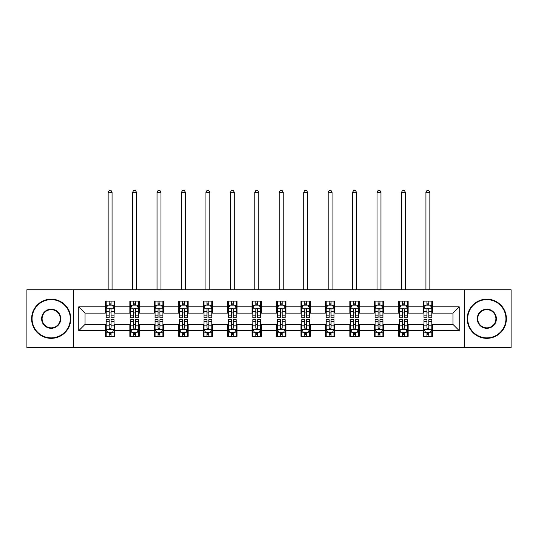 <?xml version="1.0" encoding="UTF-8"?>
<svg xmlns="http://www.w3.org/2000/svg" width="538" height="538" viewBox="0 0 538 538"><rect width="100%" height="100%" fill="white"/><g stroke="black" fill="none" stroke-linecap="round" stroke-linejoin="round"><path stroke-width="0.81" d="M464.402 347.743L511.1 347.743L511.1 289.76L464.402 289.76L464.402 347.743L73.598 347.743L73.598 289.76L26.9 289.76L26.9 347.743L73.598 347.743M464.402 289.76L73.598 289.76M432.592 306.842L432.592 301.125L423.191 301.125L423.191 306.842L408.147 306.842L408.147 301.125L398.745 301.125L398.745 306.842L383.702 306.842L383.702 301.125L374.3 301.125L374.3 306.842L359.256 306.842L359.256 301.125L349.855 301.125L349.855 306.842L334.811 306.842L334.811 301.125L325.409 301.125L325.409 306.842L310.365 306.842L310.365 301.125L300.964 301.125L300.964 306.842L285.927 306.842L285.927 301.125L276.519 301.125L276.519 306.842L261.481 306.842L261.481 301.125L252.073 301.125L252.073 306.842L237.036 306.842L237.036 301.125L227.635 301.125L227.635 306.842L212.591 306.842L212.591 301.125L203.189 301.125L203.189 306.842L188.145 306.842L188.145 301.125L178.744 301.125L178.744 306.842L163.7 306.842L163.7 301.125L154.298 301.125L154.298 306.842L139.255 306.842L139.255 301.125L129.853 301.125L129.853 306.842L114.809 306.842L114.809 301.125L105.408 301.125L105.408 306.842L78.77 306.842L78.77 330.662L85.038 324.394L105.408 324.394L105.408 336.378L114.809 336.378L114.809 324.394L129.853 324.394L129.853 336.378L139.255 336.378L139.255 324.394L154.298 324.394L154.298 336.378L163.7 336.378L163.7 324.394L178.744 324.394L178.744 336.378L188.145 336.378L188.145 324.394L203.189 324.394L203.189 336.378L212.591 336.378L212.591 324.394L227.635 324.394L227.635 336.378L237.036 336.378L237.036 324.394L252.073 324.394L252.073 336.378L261.481 336.378L261.481 324.394L276.519 324.394L276.519 336.378L285.927 336.378L285.927 324.394L300.964 324.394L300.964 336.378L310.365 336.378L310.365 324.394L325.409 324.394L325.409 336.378L334.811 336.378L334.811 324.394L349.855 324.394L349.855 336.378L359.256 336.378L359.256 324.394L374.3 324.394L374.3 336.378L383.702 336.378L383.702 324.394L398.745 324.394L398.745 336.378L408.147 336.378L408.147 324.394L423.191 324.394L423.191 336.378L432.592 336.378L432.592 324.394L452.962 324.394L452.962 313.109L432.592 313.109L432.592 306.842L459.23 306.842L459.23 330.662L432.592 330.662M423.191 330.662L408.147 330.662M398.745 330.662L383.702 330.662M374.3 330.662L359.256 330.662M349.855 330.662L334.811 330.662M325.409 330.662L310.365 330.662M300.964 330.662L285.927 330.662M276.519 330.662L261.481 330.662M252.073 330.662L237.036 330.662M227.635 330.662L212.591 330.662M203.189 330.662L188.145 330.662M178.744 330.662L163.7 330.662M154.298 330.662L139.255 330.662M129.853 330.662L114.809 330.662M105.408 330.662L78.77 330.662M423.191 306.842L423.191 313.109L408.147 313.109L408.147 306.842M398.745 306.842L398.745 313.109L383.702 313.109L383.702 306.842M374.3 306.842L374.3 313.109L359.256 313.109L359.256 306.842M349.855 306.842L349.855 313.109L334.811 313.109L334.811 306.842M325.409 306.842L325.409 313.109L310.365 313.109L310.365 306.842M300.964 306.842L300.964 313.109L285.927 313.109L285.927 306.842M276.519 306.842L276.519 313.109L261.481 313.109L261.481 306.842M252.073 306.842L252.073 313.109L237.036 313.109L237.036 306.842M227.635 306.842L227.635 313.109L212.591 313.109L212.591 306.842M203.189 306.842L203.189 313.109L188.145 313.109L188.145 306.842M178.744 306.842L178.744 313.109L163.7 313.109L163.7 306.842M154.298 306.842L154.298 313.109L139.255 313.109L139.255 306.842M129.853 306.842L129.853 313.109L114.809 313.109L114.809 306.842M105.408 306.842L105.408 313.109L85.038 313.109L78.77 306.842M85.038 313.109L85.038 324.394M459.23 330.662L452.962 324.394M452.962 313.109L459.23 306.842M105.408 305.039L106.188 305.039M109.167 305.039L111.05 305.039M114.022 305.039L114.809 305.039M105.408 312.955L106.188 312.955M109.167 312.955L111.05 312.955M114.022 312.955L114.809 312.955M105.408 324.548L106.188 324.548M109.167 324.548L111.05 324.548M114.022 324.548L114.809 324.548M105.408 332.464L106.188 332.464M109.167 332.464L111.05 332.464M114.022 332.464L114.809 332.464M129.853 324.548L130.633 324.548M133.612 324.548L135.495 324.548M138.468 324.548L139.255 324.548M129.853 332.464L130.633 332.464M133.612 332.464L135.495 332.464M138.468 332.464L139.255 332.464M129.853 305.039L130.633 305.039M133.612 305.039L135.495 305.039M138.468 305.039L139.255 305.039M129.853 312.955L130.633 312.955M133.612 312.955L135.495 312.955M138.468 312.955L139.255 312.955M154.298 324.548L155.078 324.548M158.058 324.548L159.941 324.548M162.913 324.548L163.7 324.548M154.298 332.464L155.078 332.464M158.058 332.464L159.941 332.464M162.913 332.464L163.7 332.464M154.298 305.039L155.078 305.039M158.058 305.039L159.941 305.039M162.913 305.039L163.7 305.039M154.298 312.955L155.078 312.955M158.058 312.955L159.941 312.955M162.913 312.955L163.7 312.955M178.744 324.548L179.524 324.548M182.503 324.548L184.379 324.548M187.359 324.548L188.145 324.548M178.744 332.464L179.524 332.464M182.503 332.464L184.379 332.464M187.359 332.464L188.145 332.464M178.744 305.039L179.524 305.039M182.503 305.039L184.379 305.039M187.359 305.039L188.145 305.039M178.744 312.955L179.524 312.955M182.503 312.955L184.379 312.955M187.359 312.955L188.145 312.955M203.189 324.548L203.969 324.548M206.948 324.548L208.825 324.548M211.804 324.548L212.591 324.548M203.189 332.464L203.969 332.464M206.948 332.464L208.825 332.464M211.804 332.464L212.591 332.464M203.189 305.039L203.969 305.039M206.948 305.039L208.825 305.039M211.804 305.039L212.591 305.039M203.189 312.955L203.969 312.955M206.948 312.955L208.825 312.955M211.804 312.955L212.591 312.955M227.635 324.548L228.415 324.548M231.394 324.548L233.27 324.548M236.249 324.548L237.036 324.548M227.635 332.464L228.415 332.464M231.394 332.464L233.27 332.464M236.249 332.464L237.036 332.464M227.635 305.039L228.415 305.039M231.394 305.039L233.27 305.039M236.249 305.039L237.036 305.039M227.635 312.955L228.415 312.955M231.394 312.955L233.27 312.955M236.249 312.955L237.036 312.955M252.073 324.548L252.86 324.548M255.839 324.548L257.715 324.548M260.695 324.548L261.481 324.548M252.073 332.464L252.86 332.464M255.839 332.464L257.715 332.464M260.695 332.464L261.481 332.464M252.073 305.039L252.86 305.039M255.839 305.039L257.715 305.039M260.695 305.039L261.481 305.039M252.073 312.955L252.86 312.955M255.839 312.955L257.715 312.955M260.695 312.955L261.481 312.955M276.519 324.548L277.305 324.548M280.285 324.548L282.161 324.548M285.14 324.548L285.927 324.548M276.519 332.464L277.305 332.464M280.285 332.464L282.161 332.464M285.14 332.464L285.927 332.464M276.519 305.039L277.305 305.039M280.285 305.039L282.161 305.039M285.14 305.039L285.927 305.039M276.519 312.955L277.305 312.955M280.285 312.955L282.161 312.955M285.14 312.955L285.927 312.955M300.964 324.548L301.751 324.548M304.73 324.548L306.606 324.548M309.585 324.548L310.365 324.548M300.964 332.464L301.751 332.464M304.73 332.464L306.606 332.464M309.585 332.464L310.365 332.464M300.964 305.039L301.751 305.039M304.73 305.039L306.606 305.039M309.585 305.039L310.365 305.039M300.964 312.955L301.751 312.955M304.73 312.955L306.606 312.955M309.585 312.955L310.365 312.955M325.409 324.548L326.196 324.548M329.175 324.548L331.052 324.548M334.031 324.548L334.811 324.548M325.409 332.464L326.196 332.464M329.175 332.464L331.052 332.464M334.031 332.464L334.811 332.464M325.409 305.039L326.196 305.039M329.175 305.039L331.052 305.039M334.031 305.039L334.811 305.039M325.409 312.955L326.196 312.955M329.175 312.955L331.052 312.955M334.031 312.955L334.811 312.955M349.855 324.548L350.641 324.548M353.621 324.548L355.497 324.548M358.476 324.548L359.256 324.548M349.855 332.464L350.641 332.464M353.621 332.464L355.497 332.464M358.476 332.464L359.256 332.464M349.855 305.039L350.641 305.039M353.621 305.039L355.497 305.039M358.476 305.039L359.256 305.039M349.855 312.955L350.641 312.955M353.621 312.955L355.497 312.955M358.476 312.955L359.256 312.955M374.3 324.548L375.087 324.548M378.059 324.548L379.942 324.548M382.921 324.548L383.702 324.548M374.3 332.464L375.087 332.464M378.059 332.464L379.942 332.464M382.921 332.464L383.702 332.464M374.3 305.039L375.087 305.039M378.059 305.039L379.942 305.039M382.921 305.039L383.702 305.039M374.3 312.955L375.087 312.955M378.059 312.955L379.942 312.955M382.921 312.955L383.702 312.955M398.745 324.548L399.532 324.548M402.505 324.548L404.388 324.548M407.367 324.548L408.147 324.548M398.745 332.464L399.532 332.464M402.505 332.464L404.388 332.464M407.367 332.464L408.147 332.464M398.745 305.039L399.532 305.039M402.505 305.039L404.388 305.039M407.367 305.039L408.147 305.039M398.745 312.955L399.532 312.955M402.505 312.955L404.388 312.955M407.367 312.955L408.147 312.955M423.191 324.548L423.978 324.548M426.95 324.548L428.833 324.548M431.812 324.548L432.592 324.548M423.191 332.464L423.978 332.464M426.95 332.464L428.833 332.464M431.812 332.464L432.592 332.464M423.191 305.039L423.978 305.039M426.95 305.039L428.833 305.039M431.812 305.039L432.592 305.039M423.191 312.955L423.978 312.955M426.95 312.955L428.833 312.955M431.812 312.955L432.592 312.955M111.05 303.163L109.167 303.163M114.022 315.846L111.05 315.846L111.05 317.81L114.022 317.81L114.022 308.254L112.455 305.12L107.755 305.12L106.188 308.254L106.188 317.81L109.167 317.81L109.167 315.846L106.188 315.846M106.188 308.254L106.188 301.125M114.022 308.254L114.022 301.125M109.167 305.12L109.167 301.125M111.05 301.125L111.05 305.12M111.05 315.846L111.05 309.431C110.424 308.22 109.792 308.22 109.167 309.431L109.167 315.846M112.065 289.76L112.065 192.295L108.151 192.295L108.151 289.76M108.151 192.295L109.322 190.257L110.889 190.257L112.065 192.295M109.167 334.347L111.05 334.347M106.188 321.657L109.167 321.657L109.167 319.693L106.188 319.693L106.188 329.249L107.755 332.383L112.455 332.383L114.022 329.249L114.022 319.693L111.05 319.693L111.05 321.657L114.022 321.657M114.022 329.249L114.022 336.378M106.188 329.249L106.188 336.378M111.05 332.383L111.05 336.378M109.167 336.378L109.167 332.383M109.167 321.657L109.167 328.072C109.792 329.283 110.418 329.283 111.05 328.072L111.05 321.657M51.191 299.632A19.119 19.119 0 0 0 32.072 318.752A19.119 19.119 0 0 0 51.191 337.871A19.119 19.119 0 0 0 70.303 318.752A19.119 19.119 0 0 0 51.191 299.632M51.191 338.341A19.59 19.59 0 0 1 31.601 318.752A19.59 19.59 0 0 1 51.191 299.162A19.59 19.59 0 0 1 70.774 318.752A19.59 19.59 0 0 1 51.191 338.341M51.191 309.195A9.556 9.556 0 0 1 60.747 318.752A9.556 9.556 0 0 1 51.191 328.308A9.556 9.556 0 0 1 41.628 318.752A9.556 9.556 0 0 1 51.191 309.195M51.191 327.844A9.085 9.085 0 0 0 60.276 318.752A9.085 9.085 0 0 0 51.191 309.666A9.085 9.085 0 0 0 42.099 318.752A9.085 9.085 0 0 0 51.191 327.844M486.809 299.632A19.119 19.119 0 0 0 467.697 318.752A19.119 19.119 0 0 0 486.809 337.871A19.119 19.119 0 0 0 505.928 318.752A19.119 19.119 0 0 0 486.809 299.632M486.809 338.341A19.59 19.59 0 0 1 467.226 318.752A19.59 19.59 0 0 1 486.809 299.162A19.59 19.59 0 0 1 506.399 318.752A19.59 19.59 0 0 1 486.809 338.341M486.809 309.195A9.556 9.556 0 0 1 496.372 318.752A9.556 9.556 0 0 1 486.809 328.308A9.556 9.556 0 0 1 477.253 318.752A9.556 9.556 0 0 1 486.809 309.195M486.809 327.844A9.085 9.085 0 0 0 495.901 318.752A9.085 9.085 0 0 0 486.809 309.666A9.085 9.085 0 0 0 477.724 318.752A9.085 9.085 0 0 0 486.809 327.844M135.495 303.163L133.612 303.163M138.468 315.846L135.495 315.846L135.495 317.81L138.468 317.81L138.468 308.254L136.901 305.12L132.2 305.12L130.633 308.254L130.633 317.81L133.612 317.81L133.612 315.846L130.633 315.846M130.633 308.254L130.633 301.125M138.468 308.254L138.468 301.125M133.612 305.12L133.612 301.125M135.495 301.125L135.495 305.12M135.495 315.846L135.495 309.431C134.863 308.22 134.238 308.22 133.612 309.431L133.612 315.846M136.511 289.76L136.511 192.295L132.597 192.295L132.597 289.76M132.597 192.295L133.767 190.257L135.334 190.257L136.511 192.295M159.941 303.163L158.058 303.163M162.913 315.846L159.941 315.846L159.941 317.81L162.913 317.81L162.913 308.254L161.346 305.12L156.645 305.12L155.078 308.254L155.078 317.81L158.058 317.81L158.058 315.846L155.078 315.846M155.078 308.254L155.078 301.125M162.913 308.254L162.913 301.125M158.058 305.12L158.058 301.125M159.941 301.125L159.941 305.12M159.941 315.846L159.941 309.431C159.309 308.22 158.683 308.22 158.058 309.431L158.058 315.846M160.956 289.76L160.956 192.295L157.035 192.295L157.035 289.76M157.035 192.295L158.212 190.257L159.779 190.257L160.956 192.295M133.612 334.347L135.495 334.347M130.633 321.657L133.612 321.657L133.612 319.693L130.633 319.693L130.633 329.249L132.2 332.383L136.901 332.383L138.468 329.249L138.468 319.693L135.495 319.693L135.495 321.657L138.468 321.657M138.468 329.249L138.468 336.378M130.633 329.249L130.633 336.378M135.495 332.383L135.495 336.378M133.612 336.378L133.612 332.383M133.612 321.657L133.612 328.072C134.238 329.283 134.863 329.283 135.495 328.072L135.495 321.657M158.058 334.347L159.941 334.347M155.078 321.657L158.058 321.657L158.058 319.693L155.078 319.693L155.078 329.249L156.645 332.383L161.346 332.383L162.913 329.249L162.913 319.693L159.941 319.693L159.941 321.657L162.913 321.657M162.913 329.249L162.913 336.378M155.078 329.249L155.078 336.378M159.941 332.383L159.941 336.378M158.058 336.378L158.058 332.383M158.058 321.657L158.058 328.072C158.683 329.283 159.309 329.283 159.941 328.072L159.941 321.657M184.379 303.163L182.503 303.163M187.359 315.846L184.379 315.846L184.379 317.81L187.359 317.81L187.359 308.254L185.792 305.12L181.091 305.12L179.524 308.254L179.524 317.81L182.503 317.81L182.503 315.846L179.524 315.846M179.524 308.254L179.524 301.125M187.359 308.254L187.359 301.125M182.503 305.12L182.503 301.125M184.379 301.125L184.379 305.12M184.379 315.846L184.379 309.431C183.754 308.22 183.128 308.22 182.503 309.431L182.503 315.846M185.402 289.76L185.402 192.295L181.481 192.295L181.481 289.76M181.481 192.295L182.658 190.257L184.225 190.257L185.402 192.295M208.825 303.163L206.948 303.163M211.804 315.846L208.825 315.846L208.825 317.81L211.804 317.81L211.804 308.254L210.237 305.12L205.536 305.12L203.969 308.254L203.969 317.81L206.948 317.81L206.948 315.846L203.969 315.846M203.969 308.254L203.969 301.125M211.804 308.254L211.804 301.125M206.948 305.12L206.948 301.125M208.825 301.125L208.825 305.12M208.825 315.846L208.825 309.431C208.199 308.22 207.574 308.22 206.948 309.431L206.948 315.846M209.847 289.76L209.847 192.295L205.926 192.295L205.926 289.76M205.926 192.295L207.103 190.257L208.67 190.257L209.847 192.295M233.27 303.163L231.394 303.163M236.249 315.846L233.27 315.846L233.27 317.81L236.249 317.81L236.249 308.254L234.682 305.12L229.982 305.12L228.415 308.254L228.415 317.81L231.394 317.81L231.394 315.846L228.415 315.846M228.415 308.254L228.415 301.125M236.249 308.254L236.249 301.125M231.394 305.12L231.394 301.125M233.27 301.125L233.27 305.12M233.27 315.846L233.27 309.431C232.645 308.22 232.019 308.22 231.394 309.431L231.394 315.846M234.292 289.76L234.292 192.295L230.372 192.295L230.372 289.76M230.372 192.295L231.548 190.257L233.115 190.257L234.292 192.295M182.503 334.347L184.379 334.347M179.524 321.657L182.503 321.657L182.503 319.693L179.524 319.693L179.524 329.249L181.091 332.383L185.792 332.383L187.359 329.249L187.359 319.693L184.379 319.693L184.379 321.657L187.359 321.657M187.359 329.249L187.359 336.378M179.524 329.249L179.524 336.378M184.379 332.383L184.379 336.378M182.503 336.378L182.503 332.383M182.503 321.657L182.503 328.072C183.128 329.283 183.754 329.283 184.379 328.072L184.379 321.657M206.948 334.347L208.825 334.347M203.969 321.657L206.948 321.657L206.948 319.693L203.969 319.693L203.969 329.249L205.536 332.383L210.237 332.383L211.804 329.249L211.804 319.693L208.825 319.693L208.825 321.657L211.804 321.657M211.804 329.249L211.804 336.378M203.969 329.249L203.969 336.378M208.825 332.383L208.825 336.378M206.948 336.378L206.948 332.383M206.948 321.657L206.948 328.072C207.574 329.283 208.199 329.283 208.825 328.072L208.825 321.657M231.394 334.347L233.27 334.347M228.415 321.657L231.394 321.657L231.394 319.693L228.415 319.693L228.415 329.249L229.982 332.383L234.682 332.383L236.249 329.249L236.249 319.693L233.27 319.693L233.27 321.657L236.249 321.657M236.249 329.249L236.249 336.378M228.415 329.249L228.415 336.378M233.27 332.383L233.27 336.378M231.394 336.378L231.394 332.383M231.394 321.657L231.394 328.072C232.019 329.283 232.645 329.283 233.27 328.072L233.27 321.657M257.715 303.163L255.839 303.163M260.695 315.846L257.715 315.846L257.715 317.81L260.695 317.81L260.695 308.254L259.128 305.12L254.427 305.12L252.86 308.254L252.86 317.81L255.839 317.81L255.839 315.846L252.86 315.846M252.86 308.254L252.86 301.125M260.695 308.254L260.695 301.125M255.839 305.12L255.839 301.125M257.715 301.125L257.715 305.12M257.715 315.846L257.715 309.431C257.09 308.22 256.465 308.22 255.839 309.431L255.839 315.846M258.738 289.76L258.738 192.295L254.817 192.295L254.817 289.76M254.817 192.295L255.994 190.257L257.561 190.257L258.738 192.295M255.839 334.347L257.715 334.347M252.86 321.657L255.839 321.657L255.839 319.693L252.86 319.693L252.86 329.249L254.427 332.383L259.128 332.383L260.695 329.249L260.695 319.693L257.715 319.693L257.715 321.657L260.695 321.657M260.695 329.249L260.695 336.378M252.86 329.249L252.86 336.378M257.715 332.383L257.715 336.378M255.839 336.378L255.839 332.383M255.839 321.657L255.839 328.072C256.465 329.283 257.09 329.283 257.715 328.072L257.715 321.657M282.161 303.163L280.285 303.163M285.14 315.846L282.161 315.846L282.161 317.81L285.14 317.81L285.14 308.254L283.573 305.12L278.872 305.12L277.305 308.254L277.305 317.81L280.285 317.81L280.285 315.846L277.305 315.846M277.305 308.254L277.305 301.125M285.14 308.254L285.14 301.125M280.285 305.12L280.285 301.125M282.161 301.125L282.161 305.12M282.161 315.846L282.161 309.431C281.535 308.22 280.91 308.22 280.285 309.431L280.285 315.846M283.183 289.76L283.183 192.295L279.262 192.295L279.262 289.76M279.262 192.295L280.439 190.257L282.006 190.257L283.183 192.295M280.285 334.347L282.161 334.347M277.305 321.657L280.285 321.657L280.285 319.693L277.305 319.693L277.305 329.249L278.872 332.383L283.573 332.383L285.14 329.249L285.14 319.693L282.161 319.693L282.161 321.657L285.14 321.657M285.14 329.249L285.14 336.378M277.305 329.249L277.305 336.378M282.161 332.383L282.161 336.378M280.285 336.378L280.285 332.383M280.285 321.657L280.285 328.072C280.91 329.283 281.535 329.283 282.161 328.072L282.161 321.657M306.606 303.163L304.73 303.163M309.585 315.846L306.606 315.846L306.606 317.81L309.585 317.81L309.585 308.254L308.018 305.12L303.318 305.12L301.751 308.254L301.751 317.81L304.73 317.81L304.73 315.846L301.751 315.846M301.751 308.254L301.751 301.125M309.585 308.254L309.585 301.125M304.73 305.12L304.73 301.125M306.606 301.125L306.606 305.12M306.606 315.846L306.606 309.431C305.981 308.22 305.355 308.22 304.73 309.431L304.73 315.846M307.628 289.76L307.628 192.295L303.708 192.295L303.708 289.76M303.708 192.295L304.885 190.257L306.452 190.257L307.628 192.295M304.73 334.347L306.606 334.347M301.751 321.657L304.73 321.657L304.73 319.693L301.751 319.693L301.751 329.249L303.318 332.383L308.018 332.383L309.585 329.249L309.585 319.693L306.606 319.693L306.606 321.657L309.585 321.657M309.585 329.249L309.585 336.378M301.751 329.249L301.751 336.378M306.606 332.383L306.606 336.378M304.73 336.378L304.73 332.383M304.73 321.657L304.73 328.072C305.355 329.283 305.981 329.283 306.606 328.072L306.606 321.657M331.052 303.163L329.175 303.163M334.031 315.846L331.052 315.846L331.052 317.81L334.031 317.81L334.031 308.254L332.464 305.12L327.763 305.12L326.196 308.254L326.196 317.81L329.175 317.81L329.175 315.846L326.196 315.846M326.196 308.254L326.196 301.125M334.031 308.254L334.031 301.125M329.175 305.12L329.175 301.125M331.052 301.125L331.052 305.12M331.052 315.846L331.052 309.431C330.426 308.22 329.801 308.22 329.175 309.431L329.175 315.846M332.074 289.76L332.074 192.295L328.153 192.295L328.153 289.76M328.153 192.295L329.33 190.257L330.897 190.257L332.074 192.295M329.175 334.347L331.052 334.347M326.196 321.657L329.175 321.657L329.175 319.693L326.196 319.693L326.196 329.249L327.763 332.383L332.464 332.383L334.031 329.249L334.031 319.693L331.052 319.693L331.052 321.657L334.031 321.657M334.031 329.249L334.031 336.378M326.196 329.249L326.196 336.378M331.052 332.383L331.052 336.378M329.175 336.378L329.175 332.383M329.175 321.657L329.175 328.072C329.801 329.283 330.426 329.283 331.052 328.072L331.052 321.657M355.497 303.163L353.621 303.163M358.476 315.846L355.497 315.846L355.497 317.81L358.476 317.81L358.476 308.254L356.909 305.12L352.208 305.12L350.641 308.254L350.641 317.81L353.621 317.81L353.621 315.846L350.641 315.846M350.641 308.254L350.641 301.125M358.476 308.254L358.476 301.125M353.621 305.12L353.621 301.125M355.497 301.125L355.497 305.12M355.497 315.846L355.497 309.431C354.872 308.22 354.246 308.22 353.621 309.431L353.621 315.846M356.519 289.76L356.519 192.295L352.598 192.295L352.598 289.76M352.598 192.295L353.775 190.257L355.342 190.257L356.519 192.295M353.621 334.347L355.497 334.347M350.641 321.657L353.621 321.657L353.621 319.693L350.641 319.693L350.641 329.249L352.208 332.383L356.909 332.383L358.476 329.249L358.476 319.693L355.497 319.693L355.497 321.657L358.476 321.657M358.476 329.249L358.476 336.378M350.641 329.249L350.641 336.378M355.497 332.383L355.497 336.378M353.621 336.378L353.621 332.383M353.621 321.657L353.621 328.072C354.246 329.283 354.872 329.283 355.497 328.072L355.497 321.657M379.942 303.163L378.059 303.163M382.921 315.846L379.942 315.846L379.942 317.81L382.921 317.81L382.921 308.254L381.355 305.12L376.654 305.12L375.087 308.254L375.087 317.81L378.059 317.81L378.059 315.846L375.087 315.846M375.087 308.254L375.087 301.125M382.921 308.254L382.921 301.125M378.059 305.12L378.059 301.125M379.942 301.125L379.942 305.12M379.942 315.846L379.942 309.431C379.317 308.22 378.691 308.22 378.059 309.431L378.059 315.846M380.965 289.76L380.965 192.295L377.044 192.295L377.044 289.76M377.044 192.295L378.221 190.257L379.788 190.257L380.965 192.295M378.059 334.347L379.942 334.347M375.087 321.657L378.059 321.657L378.059 319.693L375.087 319.693L375.087 329.249L376.654 332.383L381.355 332.383L382.921 329.249L382.921 319.693L379.942 319.693L379.942 321.657L382.921 321.657M382.921 329.249L382.921 336.378M375.087 329.249L375.087 336.378M379.942 332.383L379.942 336.378M378.059 336.378L378.059 332.383M378.059 321.657L378.059 328.072C378.691 329.283 379.317 329.283 379.942 328.072L379.942 321.657M404.388 303.163L402.505 303.163M407.367 315.846L404.388 315.846L404.388 317.81L407.367 317.81L407.367 308.254L405.8 305.12L401.099 305.12L399.532 308.254L399.532 317.81L402.505 317.81L402.505 315.846L399.532 315.846M399.532 308.254L399.532 301.125M407.367 308.254L407.367 301.125M402.505 305.12L402.505 301.125M404.388 301.125L404.388 305.12M404.388 315.846L404.388 309.431C403.762 308.22 403.137 308.22 402.505 309.431L402.505 315.846M405.403 289.76L405.403 192.295L401.489 192.295L401.489 289.76M401.489 192.295L402.666 190.257L404.233 190.257L405.403 192.295M402.505 334.347L404.388 334.347M399.532 321.657L402.505 321.657L402.505 319.693L399.532 319.693L399.532 329.249L401.099 332.383L405.8 332.383L407.367 329.249L407.367 319.693L404.388 319.693L404.388 321.657L407.367 321.657M407.367 329.249L407.367 336.378M399.532 329.249L399.532 336.378M404.388 332.383L404.388 336.378M402.505 336.378L402.505 332.383M402.505 321.657L402.505 328.072C403.137 329.283 403.762 329.283 404.388 328.072L404.388 321.657M428.833 303.163L426.95 303.163M431.812 315.846L428.833 315.846L428.833 317.81L431.812 317.81L431.812 308.254L430.245 305.12L425.545 305.12L423.978 308.254L423.978 317.81L426.95 317.81L426.95 315.846L423.978 315.846M423.978 308.254L423.978 301.125M431.812 308.254L431.812 301.125M426.95 305.12L426.95 301.125M428.833 301.125L428.833 305.12M428.833 315.846L428.833 309.431C428.208 308.22 427.582 308.22 426.95 309.431L426.95 315.846M429.849 289.76L429.849 192.295L425.935 192.295L425.935 289.76M425.935 192.295L427.111 190.257L428.678 190.257L429.849 192.295M426.95 334.347L428.833 334.347M423.978 321.657L426.95 321.657L426.95 319.693L423.978 319.693L423.978 329.249L425.545 332.383L430.245 332.383L431.812 329.249L431.812 319.693L428.833 319.693L428.833 321.657L431.812 321.657M431.812 329.249L431.812 336.378M423.978 329.249L423.978 336.378M428.833 332.383L428.833 336.378M426.95 336.378L426.95 332.383M426.95 321.657L426.95 328.072C427.575 329.283 428.208 329.283 428.833 328.072L428.833 321.657M113.989 308.173L106.228 308.173M106.188 305.308L107.661 305.308M112.55 305.308L114.022 305.308M109.167 311.65L106.188 311.65M114.022 311.65L111.05 311.65M111.05 304.158L109.167 304.158M106.228 329.33L113.989 329.33M114.022 332.195L112.55 332.195M107.661 332.195L106.188 332.195M111.05 325.86L114.022 325.86M106.188 325.86L109.167 325.86M109.167 333.345L111.05 333.345M138.427 308.173L130.673 308.173M130.633 305.308L132.106 305.308M136.995 305.308L138.468 305.308M133.612 311.65L130.633 311.65M138.468 311.65L135.495 311.65M135.495 304.158L133.612 304.158M162.873 308.173L155.119 308.173M155.078 305.308L156.551 305.308M161.44 305.308L162.913 305.308M158.058 311.65L155.078 311.65M162.913 311.65L159.941 311.65M159.941 304.158L158.058 304.158M130.673 329.33L138.427 329.33M138.468 332.195L136.995 332.195M132.106 332.195L130.633 332.195M135.495 325.86L138.468 325.86M130.633 325.86L133.612 325.86M133.612 333.345L135.495 333.345M155.119 329.33L162.873 329.33M162.913 332.195L161.44 332.195M156.551 332.195L155.078 332.195M159.941 325.86L162.913 325.86M155.078 325.86L158.058 325.86M158.058 333.345L159.941 333.345M187.318 308.173L179.564 308.173M179.524 305.308L180.997 305.308M185.886 305.308L187.359 305.308M182.503 311.65L179.524 311.65M187.359 311.65L184.379 311.65M184.379 304.158L182.503 304.158M211.764 308.173L204.01 308.173M203.969 305.308L205.442 305.308M210.331 305.308L211.804 305.308M206.948 311.65L203.969 311.65M211.804 311.65L208.825 311.65M208.825 304.158L206.948 304.158M236.209 308.173L228.455 308.173M228.415 305.308L229.887 305.308M234.776 305.308L236.249 305.308M231.394 311.65L228.415 311.65M236.249 311.65L233.27 311.65M233.27 304.158L231.394 304.158M179.564 329.33L187.318 329.33M187.359 332.195L185.886 332.195M180.997 332.195L179.524 332.195M184.379 325.86L187.359 325.86M179.524 325.86L182.503 325.86M182.503 333.345L184.379 333.345M204.01 329.33L211.764 329.33M211.804 332.195L210.331 332.195M205.442 332.195L203.969 332.195M208.825 325.86L211.804 325.86M203.969 325.86L206.948 325.86M206.948 333.345L208.825 333.345M228.455 329.33L236.209 329.33M236.249 332.195L234.776 332.195M229.887 332.195L228.415 332.195M233.27 325.86L236.249 325.86M228.415 325.86L231.394 325.86M231.394 333.345L233.27 333.345M260.654 308.173L252.9 308.173M252.86 305.308L254.333 305.308M259.222 305.308L260.695 305.308M255.839 311.65L252.86 311.65M260.695 311.65L257.715 311.65M257.715 304.158L255.839 304.158M252.9 329.33L260.654 329.33M260.695 332.195L259.222 332.195M254.333 332.195L252.86 332.195M257.715 325.86L260.695 325.86M252.86 325.86L255.839 325.86M255.839 333.345L257.715 333.345M285.1 308.173L277.346 308.173M277.305 305.308L278.778 305.308M283.667 305.308L285.14 305.308M280.285 311.65L277.305 311.65M285.14 311.65L282.161 311.65M282.161 304.158L280.285 304.158M277.346 329.33L285.1 329.33M285.14 332.195L283.667 332.195M278.778 332.195L277.305 332.195M282.161 325.86L285.14 325.86M277.305 325.86L280.285 325.86M280.285 333.345L282.161 333.345M309.545 308.173L301.791 308.173M301.751 305.308L303.224 305.308M308.113 305.308L309.585 305.308M304.73 311.65L301.751 311.65M309.585 311.65L306.606 311.65M306.606 304.158L304.73 304.158M301.791 329.33L309.545 329.33M309.585 332.195L308.113 332.195M303.224 332.195L301.751 332.195M306.606 325.86L309.585 325.86M301.751 325.86L304.73 325.86M304.73 333.345L306.606 333.345M333.99 308.173L326.236 308.173M326.196 305.308L327.669 305.308M332.558 305.308L334.031 305.308M329.175 311.65L326.196 311.65M334.031 311.65L331.052 311.65M331.052 304.158L329.175 304.158M326.236 329.33L333.99 329.33M334.031 332.195L332.558 332.195M327.669 332.195L326.196 332.195M331.052 325.86L334.031 325.86M326.196 325.86L329.175 325.86M329.175 333.345L331.052 333.345M358.436 308.173L350.682 308.173M350.641 305.308L352.114 305.308M357.003 305.308L358.476 305.308M353.621 311.65L350.641 311.65M358.476 311.65L355.497 311.65M355.497 304.158L353.621 304.158M350.682 329.33L358.436 329.33M358.476 332.195L357.003 332.195M352.114 332.195L350.641 332.195M355.497 325.86L358.476 325.86M350.641 325.86L353.621 325.86M353.621 333.345L355.497 333.345M382.881 308.173L375.127 308.173M375.087 305.308L376.56 305.308M381.449 305.308L382.921 305.308M378.059 311.65L375.087 311.65M382.921 311.65L379.942 311.65M379.942 304.158L378.059 304.158M375.127 329.33L382.881 329.33M382.921 332.195L381.449 332.195M376.56 332.195L375.087 332.195M379.942 325.86L382.921 325.86M375.087 325.86L378.059 325.86M378.059 333.345L379.942 333.345M407.327 308.173L399.573 308.173M399.532 305.308L401.005 305.308M405.894 305.308L407.367 305.308M402.505 311.65L399.532 311.65M407.367 311.65L404.388 311.65M404.388 304.158L402.505 304.158M399.573 329.33L407.327 329.33M407.367 332.195L405.894 332.195M401.005 332.195L399.532 332.195M404.388 325.86L407.367 325.86M399.532 325.86L402.505 325.86M402.505 333.345L404.388 333.345M431.772 308.173L424.011 308.173M423.978 305.308L425.45 305.308M430.339 305.308L431.812 305.308M426.95 311.65L423.978 311.65M431.812 311.65L428.833 311.65M428.833 304.158L426.95 304.158M424.011 329.33L431.772 329.33M431.812 332.195L430.339 332.195M425.45 332.195L423.978 332.195M428.833 325.86L431.812 325.86M423.978 325.86L426.95 325.86M426.95 333.345L428.833 333.345"/></g></svg>
